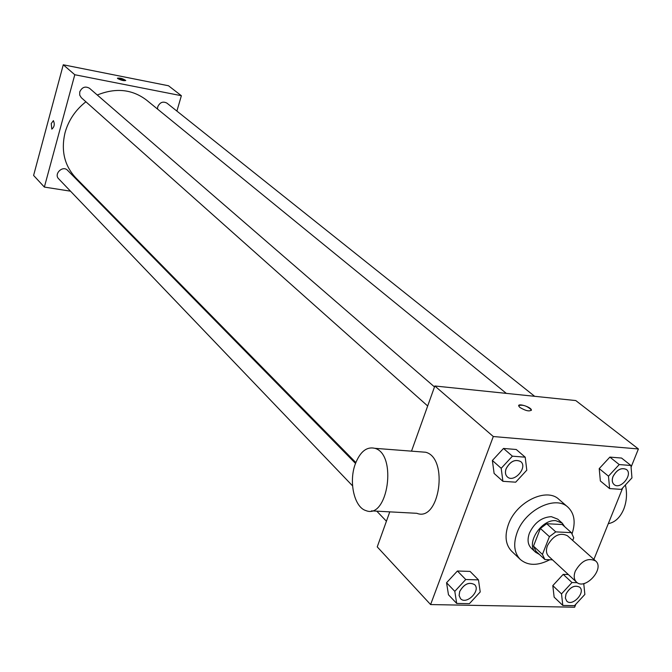 <?xml version="1.0" encoding="UTF-8"?>
<svg xmlns="http://www.w3.org/2000/svg" width="672" height="672" viewBox="0 0 672 672"><rect width="100%" height="100%" fill="white"/><g stroke="black" fill="none" stroke-linecap="round" stroke-linejoin="round"><path stroke-width="1.01" d="M575.274 571.2C581.28 560.809 588.067 557.39 595.619 560.952C605.128 568.588 584.917 590.789 576.425 582.028C573.938 579.474 573.552 575.862 575.274 571.2M576.425 582.028L548.688 556.307C546.21 553.77 545.798 550.208 547.445 545.63C553.274 535.45 559.936 532.157 567.428 535.735L595.619 560.952M540.38 528.452L546.697 523.715L562.246 524.53L571.376 532.644L555.761 531.88L549.402 536.659L540.38 528.452L533.492 546.118L535.954 551.216L544.883 559.549L552.485 559.835M572.695 540.439L573.745 537.802L571.376 532.644M549.402 536.659L542.43 554.434L544.883 559.549M546.697 523.715L555.761 531.88M533.492 546.118L542.43 554.434M564.74 526.747L562.237 523.144L555.845 520.674C541.246 519.036 525.353 544.051 535.668 552.308L539.414 554.45M535.668 552.308L531.258 548.192C527.747 544.572 527.142 539.532 529.444 533.072C534.433 522.673 541.733 517.205 551.342 516.667L557.718 519.137L562.237 523.144M549.822 559.734C537.785 565.942 527.957 565.866 520.33 559.49C514.139 553.014 513.072 544.009 517.138 532.484C525.067 509.855 555.517 494.928 567.958 507.2C574.409 513.433 575.795 522.228 572.116 533.585M520.33 559.49L511.694 551.258C505.512 544.79 504.428 535.828 508.435 524.37C516.264 501.883 546.521 487.124 558.953 499.372L567.958 507.2M630.949 465.486L621.558 458.052L609.865 457.103L599.214 468.619L600.365 480.976L609.605 488.586L621.331 489.384L631.949 477.893L630.949 465.486L619.223 464.562L608.488 476.171L609.605 488.586M577.282 582.691L571.99 582.54L563.203 574.367L568.336 574.526L563.203 574.367L552.804 585.623L554.14 597.139L562.817 605.447L574.493 605.674L584.867 594.443L583.741 583.573M631.084 467.124L638.4 448.963L493.298 436.531L430.601 604.565L574.636 607.219L575.854 604.195M583.834 584.396L584.203 583.464M593.897 559.415L622.717 487.88M525.21 457.187L516.247 449.492L503.496 448.451L492.374 460.48L494.113 473.424L502.9 481.312L515.684 482.185L526.789 470.182L525.21 457.187L512.408 456.179L501.194 468.308L502.9 481.312M478.464 579.877L470.081 571.41L457.414 571.007L446.552 582.742L448.476 594.77L456.691 603.422L469.4 603.666L480.228 591.948L478.464 579.877L465.738 579.508L454.801 591.343L456.691 603.422M638.4 448.963L575.778 400.562L434.834 385.988L493.298 436.531M519.851 407.425L518.692 405.964C517.675 402.864 530.956 406.997 531.392 409.92C529.67 411.76 525.823 410.928 519.851 407.425M434.834 385.988L411.508 451.147M389.777 511.854L377.236 546.882L430.601 604.565M420.487 451.844L425.687 452.248C448.888 458.018 439.53 522.472 416.85 513.307L371.448 510.88M355.211 464.218C360.041 451.744 366.584 446.443 374.85 448.316C397.421 454.112 387.92 519.868 365.87 510.577C354.27 507.242 348.634 481.925 355.211 464.218M608.311 523.639C614.964 522.43 620.096 517.633 623.717 509.258C626.724 501.455 627.287 493.366 625.405 484.966M518.708 405.544C523.018 404.527 527.251 405.989 531.384 409.928L531.376 410.357M355.832 462.546L75.692 177.744C64.369 165.488 60.833 150.41 65.092 132.502C68.611 120.137 75.541 109.897 85.898 101.783M97.272 95.004C115.744 87.553 132.14 89.233 146.462 100.044L506.327 393.38M355.505 463.411L67.536 170.285C62.832 165.068 53.567 173.939 58.649 178.794L352.565 485.856M157.5 109.049L157.727 106.84C159.869 102.329 162.926 101.086 166.891 103.102L534.66 396.312M427.678 405.98L81.295 97.684L79.708 95.105L79.733 91.93C82.001 87.15 85.26 85.94 89.51 88.284L434.498 386.929M176.896 111.073L181.373 95.71L74.785 74.735L44.369 187.076L70.493 191.176M91.258 194.435L92.266 194.594M74.785 74.735L63.269 64.781L168.504 85.764L181.373 95.71M117.734 78.574L117.449 78.196C120.061 77.792 122.825 78.557 125.74 80.48C123.967 81.01 121.296 80.371 117.734 78.574M63.269 64.781L33.6 175.442L44.369 187.076M51.828 129.133L51.232 123.547L53.407 120.641C54.902 124.127 54.373 126.958 51.82 129.133L51.232 123.547L53.416 120.641M117.457 78.128L125.731 80.548M460.496 598.609L459.094 595.476L459.69 591.461C464.058 583.943 469.031 581.666 474.6 584.632L474.634 584.665C481.118 590.612 466.267 605.304 460.513 598.626L459.127 595.51L459.724 591.494C464.092 583.976 469.064 581.7 474.634 584.665M470.081 571.41L457.414 571.007L465.738 579.508M457.414 571.007L446.552 582.742L454.801 591.343M446.552 582.742L448.476 594.77M571.99 582.54L561.506 593.88L562.817 605.447M566 593.989C570.074 587.009 574.636 584.741 579.701 587.185L579.718 587.202C585.959 592.393 572.309 607.001 566.756 601.112L565.328 598.046L566 593.989M563.203 574.367L552.804 585.623L561.506 593.88M552.804 585.623L554.14 597.139M566.723 601.079L565.362 598.08L566.034 594.023C570.108 587.042 574.678 584.774 579.734 587.219L579.701 587.185M506.117 468.67C510.25 461.252 515.122 458.892 520.741 461.588L520.775 461.614C528.074 467.317 513.92 483.37 507.326 476.868L507.284 476.834C505.31 474.877 504.916 472.156 506.117 468.67M516.247 449.492L503.496 448.451L512.408 456.179M503.496 448.451L492.374 460.48L501.194 468.308M492.374 460.48L494.113 473.424M507.284 476.834L507.326 476.868C505.344 474.911 504.949 472.189 506.15 468.703C510.283 461.286 515.155 458.926 520.775 461.614M612.998 476.498C616.871 469.61 621.348 467.267 626.438 469.484L626.455 469.501C633.385 474.449 620.34 490.258 614.082 484.546L614.04 484.52C612.074 482.689 611.722 480.018 612.998 476.498M621.558 458.052L609.865 457.103L619.223 464.562M609.865 457.103L599.214 468.619L608.488 476.171M599.214 468.619L600.365 480.976M614.04 484.52L614.082 484.546C612.108 482.723 611.764 480.052 613.04 476.532C616.913 469.636 621.39 467.3 626.472 469.518L626.438 469.484M425.687 452.248L374.85 448.316M386.425 521.228L376.79 511.165"/></g></svg>
